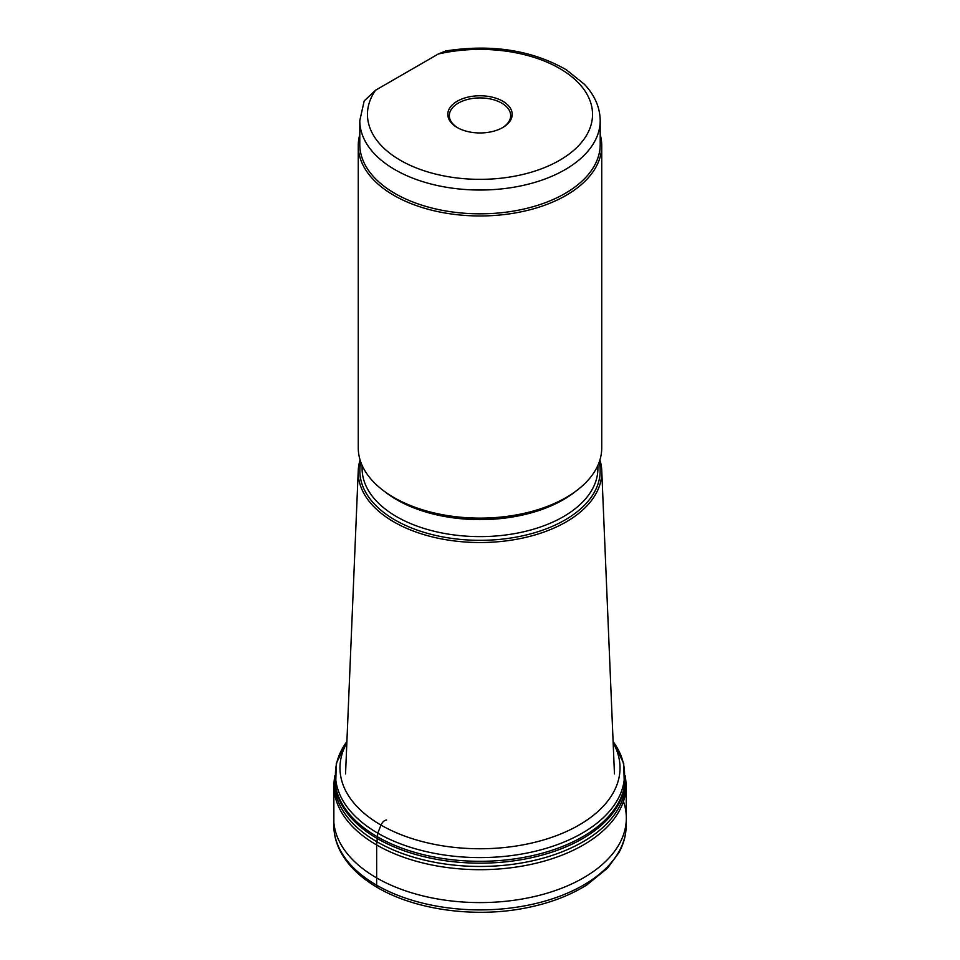 <?xml version="1.0" encoding="UTF-8"?>
<svg xmlns="http://www.w3.org/2000/svg" width="960" height="960" viewBox="0 0 960 960"><rect width="100%" height="100%" fill="white"/><g stroke="black" fill="none" stroke-linecap="round" stroke-linejoin="round"><path stroke-width="1.44" d="M359.796 134.556A121.74 70.284 0 0 0 358.26 145.68L358.26 447.84A121.74 70.284 0 0 0 382.392 489.84A121.74 70.284 0 0 0 577.608 489.84A121.74 70.284 0 0 0 601.74 447.84L601.74 145.68A121.74 70.284 0 0 0 600.204 134.556M358.26 145.68A121.74 70.284 0 0 0 480 215.964A121.74 70.284 0 0 0 601.74 145.68M359.796 120.624L359.796 144.42A120.204 69.396 0 0 0 480 213.828A120.204 69.396 0 0 0 600.204 144.42L600.204 120.624A120.204 69.396 180 0 1 480 190.032A120.204 69.396 180 0 1 359.796 120.624L364.188 100.92L375.504 90.252A112.536 64.968 0 0 0 465.768 178.824A112.536 64.968 0 0 0 591.636 106.152A112.536 64.968 0 0 0 438.228 54.036L375.504 90.252M457.224 101.22A32.208 18.6 180 0 1 502.776 101.22A32.208 18.6 180 0 1 502.776 127.512A32.208 18.6 180 0 1 457.224 127.512A32.208 18.6 180 0 1 457.224 101.22M600.204 120.624C600 107.316 594.708 95.172 584.316 84.192L566.304 69.78C531.912 50.124 491.7 43.848 445.68 50.964L438.228 54.036M360.084 459.936A121.788 70.32 0 0 0 358.248 470.508A121.788 70.32 0 0 0 432.036 536.844A121.788 70.32 0 0 0 566.124 521.928A121.788 70.32 0 0 0 601.752 470.508A121.788 70.32 0 0 0 599.916 459.936M360.816 462.168A120.144 69.372 0 0 0 427.068 533.232A120.144 69.372 0 0 0 564.96 520.008A120.144 69.372 0 0 0 599.184 462.168M502.224 127.824A30.672 17.712 0 0 0 510.672 115.62A30.672 17.712 0 0 0 491.736 99.264A30.672 17.712 0 0 0 458.316 103.104A30.672 17.712 0 0 0 449.328 115.62A30.672 17.712 0 0 0 457.776 127.824M577.608 489.84L576.588 490.632A120.456 69.552 180 0 1 565.176 498.252A120.456 69.552 180 0 1 383.412 490.632L382.392 489.84M623.46 801.444A146.328 84.48 180 0 1 626.328 818.856L626.136 826.968A146.16 84.384 180 0 1 480 909.9A146.16 84.384 180 0 1 333.864 826.968L333.864 784.02A146.148 84.384 180 0 0 333.864 784.08L334.656 776.004M613.164 742.92A140.028 80.844 180 0 1 480 848.76A140.028 80.844 180 0 1 346.836 742.92M386.616 820.02C384.324 820.26 382.452 821.952 380.988 825.084L377.772 833.148L376.656 844.98L376.644 885.18L377.868 887.772M362.1 465.336L362.1 468.54A117.9 68.076 0 0 0 434.88 531.432A117.9 68.076 0 0 0 563.376 516.672A117.9 68.076 0 0 0 597.9 468.54L597.9 465.336M575.544 491.424A117.9 68.076 180 0 1 563.376 499.68A117.9 68.076 180 0 1 384.456 491.424M333.864 784.08A146.148 84.384 180 0 0 480 869.688A146.148 84.384 180 0 0 626.136 784.08A146.148 84.384 180 0 0 626.136 784.02L626.328 818.856A146.328 84.48 180 0 1 480 902.592A146.328 84.48 180 0 1 333.672 818.856M625.332 777.732A145.56 84.036 180 0 1 480 866.46A145.56 84.036 180 0 1 334.668 777.732M624.9 783.444A145.068 83.76 180 0 1 480 863.16A145.068 83.76 180 0 1 335.1 783.444M624.372 786.684A145.26 83.868 180 0 1 624.312 786.996A145.26 83.868 180 0 1 480 861.3A145.26 83.868 180 0 1 335.688 786.996A145.26 83.868 180 0 1 335.628 786.684L336.3 763.428L346.896 741.564A144.564 83.46 180 0 0 480 857.592A144.564 83.46 180 0 0 613.104 741.564L623.7 763.428L624.372 786.684M358.248 470.508L345.54 773.916M601.752 470.508L614.46 773.916M626.16 825.9C626.064 835.128 623.628 844.068 618.876 852.732L607.536 868.128L586.992 884.832C570.204 895.392 550.248 903.012 527.124 907.692C474.012 918.696 411.036 909.504 373.056 884.856C358.716 875.748 348.12 865.14 341.268 853.008C336.42 844.26 333.936 835.224 333.84 825.9M626.136 784.08L625.344 776.004"/></g></svg>
